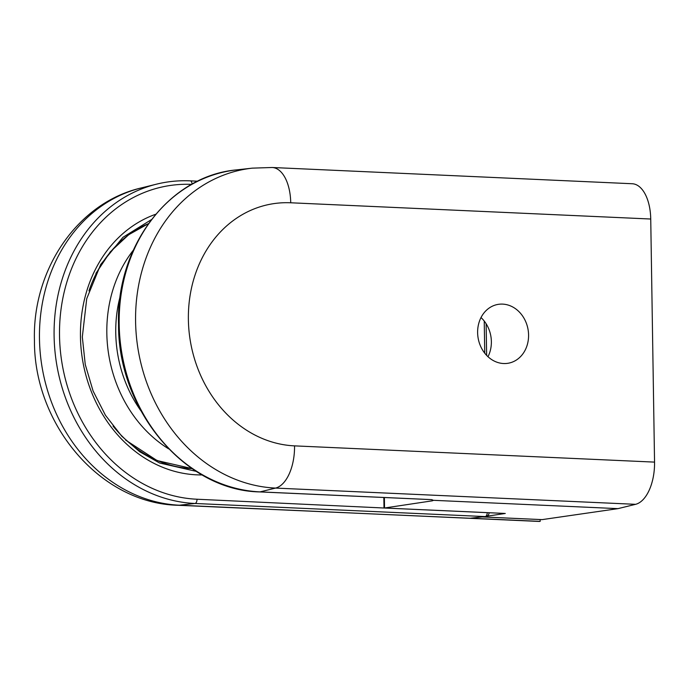 <?xml version="1.0" encoding="UTF-8"?>
<svg xmlns="http://www.w3.org/2000/svg" width="689" height="689" viewBox="0 0 689 689"><rect width="100%" height="100%" fill="white"/><g stroke="black" fill="none" stroke-linecap="round" stroke-linejoin="round"><path stroke-width="1.03" d="M431.193 499.62L259.753 491.912A3.893 2.024 -87.4 0 0 259.986 491.894A3.893 2.024 -87.4 0 0 260.063 491.886L431.693 499.628L433.51 500.386M528.575 334.966A29.86 25.329 79.9 0 0 497.863 304.426A29.86 25.329 79.9 0 0 477.623 332.675A29.86 25.329 79.9 0 0 508.336 363.215A29.86 25.329 79.9 0 0 528.575 334.966M487.984 356.713A29.86 25.329 79.9 0 0 491.369 341.598A29.86 25.329 79.9 0 0 481.008 317.56M191.688 184.368A158.229 134.243 79.9 0 0 59.521 335.715A158.229 134.243 79.9 0 0 197.02 499.232L384.359 508.026L432.356 500.817L432.149 499.758M482.369 516.922L542.14 519.618L617.973 508.637L433.459 500.317L432.356 500.817M290.724 202.781A38.946 20.248 -87.4 0 0 272.181 167.496L632.192 183.739A38.946 20.248 92.6 0 1 650.735 219.024L290.724 202.781A122.16 103.643 79.9 0 0 188.381 319.627A122.16 103.643 79.9 0 0 294.539 445.869L654.55 462.112A38.946 20.248 92.6 0 1 635.577 504.322L617.973 508.637M654.55 462.112L650.735 219.024M384.376 497.536L384.54 508.008L504.236 513.408M470.38 518.223L485.202 516.578A3.893 3.316 83.6 0 0 485.642 516.561L470.38 518.223L540.167 521.375L540.133 519.549M540.167 521.375L177.788 505.27A38.946 20.248 -87.4 0 0 179.441 505.209L539.418 521.452M485.642 516.561A3.893 3.316 83.6 0 0 485.65 516.561A3.893 3.893 0 0 0 489.104 512.745M635.577 504.322L275.566 488.079A161.08 136.663 -100.1 0 1 135.587 321.617A161.08 136.663 -100.1 0 1 252.355 168.142L272.181 167.496M259.753 491.912C185.419 490.723 117.991 410.472 118.534 324.562C115.881 246.154 169.425 175.712 236.706 169.873A162.122 137.55 79.9 0 0 119.18 324.338A162.122 137.55 79.9 0 0 260.063 491.886L275.566 488.079A38.946 20.248 92.6 0 0 294.539 445.869M505.278 513.46L486.822 516.233M487.244 512.668A3.893 2.024 -87.4 0 1 485.271 516.561A3.893 2.024 -87.4 0 1 485.202 516.578L194.978 503.478A162.122 137.55 -100.1 0 1 54.104 335.939A162.122 137.55 -100.1 0 1 156.463 184.178C167.522 181.448 178.77 180.346 190.216 180.854A3.893 2.024 -87.4 0 1 192.067 184.152M202.17 474.928A133.7 113.435 -100.1 0 1 80.449 336.663A133.7 113.435 -100.1 0 1 155.714 214.253M177.788 505.27C99.983 503.383 33.968 424.235 34.45 340.728C32.159 270.174 77.22 202.712 141.176 187.959A161.08 136.663 79.9 0 0 39.471 338.747A161.08 136.663 79.9 0 0 179.441 505.209L194.978 503.478A3.893 2.024 92.6 0 0 197.02 499.232M484.746 353.19L484.238 321.074M148.368 223.71A126.561 107.381 79.9 0 0 129.084 234.57A126.561 107.381 79.9 0 0 88.959 290.879M120.325 295.77A120.075 101.877 79.9 0 0 140.806 410.653M113.056 426.078A126.561 107.381 79.9 0 0 192.016 468.589M168.641 448.849A126.561 107.381 -100.1 0 1 133.253 250.305M252.355 168.142L236.706 169.873M482.248 516.939L541.933 519.627M384.359 508.026L504.753 513.451M383.833 497.51L383.997 507.647M196.227 471.362L159.564 462.991L139.669 451.726L121.781 436.215L105.46 415.286L93.093 391.007L85.255 364.498L82.318 336.964L86.719 298.733L100.706 264.481L122.943 237.326L151.365 219.653M141.176 187.959L156.463 184.178M197.76 181.19L190.216 180.854M486.641 355.386L486.141 323.778M148.393 223.675L128.662 234.742L110.3 251.838L95.909 273.43M192.059 468.615L157.075 460.562L125.605 440.056"/></g></svg>
